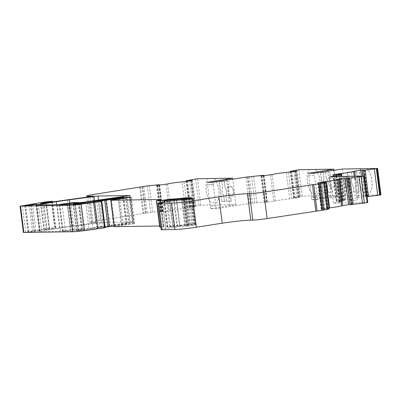 <?xml version="1.0" encoding="UTF-8"?>
<svg xmlns="http://www.w3.org/2000/svg" width="401" height="401" viewBox="0 0 401 401"><rect width="100%" height="100%" fill="white"/><g stroke="black" fill="none" stroke-linecap="round" stroke-linejoin="round"><path stroke-width="0.3" stroke-dasharray="2 1.5" d="M380.95 194.926L345.767 195.462L317.617 199.648L311.777 199.743L337.251 195.598L302.254 196.159L293.627 197.833L299.587 197.467L289.702 198.896A10.677 0.596 172.8 0 0 275.347 200.971L266.69 202.274L264.214 202.345L267.312 201.828L265.292 201.873L249.287 203.558L216.36 208.675L210.52 208.771L235.994 204.625L200.826 205.187L189.738 207.142L194.535 207.051L185.342 208.325L182.004 181.889M367.055 196.68L365.391 196.756L367.747 196.315L365.496 196.405L362.198 170.28M367.797 202.545L333.542 203.066L340.228 201.994L339.371 201.979L342.795 201.317L344.203 200.615L336.289 201.262L344.745 199.868A10.677 0.596 172.8 0 0 356.93 197.823L365.496 196.405M350.143 204.726L352.349 204.32L350.043 204.42L346.745 178.305M329.216 208.55L321.196 209.262L329.161 207.918M161.157 229.648A8.005 0.446 172.8 0 1 165.448 228.7L177.031 227.026L185.578 226.304A5.338 0.301 172.8 0 1 186.971 226.224L196.134 224.846L184.726 225.598A16.015 0.897 -7.2 0 0 177.533 226.194L170.701 226.906A5.338 0.301 172.8 0 1 167.272 227.061A5.338 0.301 172.8 0 1 167.613 226.906L179.588 225.623A21.885 1.223 172.8 0 1 188.239 224.876L194.039 224.309L194.896 224.119L192.716 224.134A10.677 0.596 -7.2 0 0 189.021 224.37L179.548 225.217A26.692 1.494 172.8 0 1 172.806 225.713L165.959 226.791L160.836 227.136M159.708 227.131L163.387 226.149A5.338 0.301 -7.2 0 0 163.793 225.979A5.338 0.301 -7.2 0 0 163.202 225.918L159.563 225.974M114.084 226.68L134.551 223.603L128.876 223.953L113.999 226.014M105.117 227.302L103.247 227.593L105.127 227.648M23.388 232.485L49.669 228.254L55.734 227.733L46.882 229.292L43.599 203.297M185.342 208.325A10.677 0.596 172.8 0 0 170.901 210.4L162.184 211.703L159.778 211.758L162.26 211.202L150.651 212.314L97.177 220.871A13.343 0.747 172.8 0 0 90.024 222.445A13.343 0.747 172.8 0 0 91.503 222.6L96.23 222.575L93.313 223.151L70.837 226.259A80.07 4.481 172.8 0 0 49.343 229.427L44.205 229.848L46.882 229.292M130.265 222.56L107.774 225.673A80.07 4.481 172.8 0 0 89.002 228.415L84.04 228.951L77.719 229.051A5.338 0.301 172.8 0 0 70.581 229.818L60.411 231.161L39.498 231.437L59.629 228.164A53.378 2.987 172.8 0 1 72.631 226.259L101.358 222.445L133.182 221.989L130.265 222.56L126.927 196.124M72.355 231.071L63.233 231.217L74.19 229.598L82.245 229.487L72.355 231.071L69.017 204.635M32.441 231.873L28.13 231.923L33.689 231.001L40.145 230.725L32.441 231.873L29.103 205.437M108.069 226.495A26.692 1.494 172.8 0 0 101.568 227.447L99.954 227.698A5.338 0.301 172.8 0 0 97.152 228.274A5.338 0.301 172.8 0 1 93.052 229.041L83.132 230.41L76.481 230.851L96.816 227.542A53.378 2.987 172.8 0 1 109.809 225.638L126.551 223.552A5.338 0.301 172.8 0 1 127.142 223.613A5.338 0.301 172.8 0 1 122.977 224.435L108.069 226.495L104.731 200.059M311.777 199.743L311.447 197.102L317.286 197.006L317.617 199.648M210.52 208.771L210.189 206.124L216.029 206.034L216.36 208.675M213.277 184.625L207.437 184.716L210.139 206.134L215.979 206.039L213.322 184.615L207.482 184.711L207.182 182.33M213.322 184.615L213.021 182.239M315.492 169.458A13.88 6.281 81.2 0 1 320.163 181.437A13.88 6.281 81.2 0 1 318.404 193.382A1.068 0.481 81.2 0 1 318.219 193.518A1.068 0.481 81.2 0 1 318.188 193.518L312.534 193.608A1.068 0.481 81.2 0 1 312.279 193.482A13.88 6.281 81.2 0 1 307.517 181.643A13.88 6.281 81.2 0 1 309.146 169.563M337.251 195.598L334.038 170.154M320.569 172.555L323.071 192.38L332.073 192.239A1.068 0.481 -98.8 0 0 332.108 192.234A1.068 0.481 -98.8 0 0 332.429 191.172L332.294 190.114A1.068 0.481 -98.8 0 0 331.677 189.066L330.945 189.077L330.745 187.488A1.333 0.601 81.2 0 1 331.146 186.159A1.333 0.601 81.2 0 1 331.572 186.4A5.073 2.296 -98.8 0 0 333.181 187.312A5.073 2.296 -98.8 0 0 334.67 181.949A5.073 2.296 -98.8 0 0 331.627 177.287A5.073 2.296 -98.8 0 0 330.539 178.239A1.333 0.601 81.2 0 1 330.254 178.49A1.333 0.601 81.2 0 1 329.442 177.182L329.241 175.593L329.973 175.583A1.068 0.481 -98.8 0 0 330.003 175.578A1.068 0.481 -98.8 0 0 330.324 174.515L330.188 173.458A1.068 0.481 -98.8 0 0 329.572 172.41L320.499 172.565L323.071 192.38M325.722 192.355L328.018 192.315L327.306 186.655A4.912 2.221 -98.8 0 0 327.918 182.385A4.912 2.221 -98.8 0 0 326.229 178.149L325.517 172.49L323.216 172.525L323.953 178.345A4.912 2.221 -98.8 0 0 324.99 186.53L325.722 192.355L325.01 186.53A4.912 2.221 81.2 0 1 323.978 178.34L323.241 172.52L320.499 172.565M348.644 187.337L345.602 187.387L344.269 176.811L347.306 176.761L348.644 187.337L345.602 187.387M360.85 168.741A13.88 6.281 -98.8 0 0 359.221 180.821A13.88 6.281 -98.8 0 0 363.983 192.655A1.068 0.481 -98.8 0 0 364.238 192.786L369.892 192.696A1.068 0.481 -98.8 0 0 369.922 192.691A1.068 0.481 -98.8 0 0 370.108 192.56A13.88 6.281 -98.8 0 0 371.872 180.61A13.88 6.281 -98.8 0 0 367.196 168.631M345.767 195.462L342.429 169.027M350.083 191.949L359.085 191.808L356.579 171.979L347.577 172.124A1.068 0.481 -98.8 0 0 347.547 172.124A1.068 0.481 -98.8 0 0 347.221 173.187L347.356 174.245A1.068 0.481 -98.8 0 0 347.978 175.297L348.705 175.282L350.409 188.766L349.682 188.781A1.068 0.481 -98.8 0 0 349.652 188.781A1.068 0.481 -98.8 0 0 349.326 189.843L349.461 190.901A1.068 0.481 -98.8 0 0 350.083 191.949L353.973 191.899L353.256 186.234L353.973 191.899M214.234 178.48A13.88 6.281 81.2 0 1 218.906 190.46A13.88 6.281 81.2 0 1 217.147 202.41A1.068 0.481 81.2 0 1 216.956 202.54A1.068 0.481 81.2 0 1 216.926 202.545L211.272 202.635A1.068 0.481 81.2 0 1 211.021 202.505A13.88 6.281 81.2 0 1 206.254 190.67A13.88 6.281 81.2 0 1 207.888 178.59M235.994 204.625L232.78 179.167M229.487 196.515A1.333 0.601 81.2 0 1 229.888 195.187A1.333 0.601 81.2 0 1 230.314 195.427A5.073 2.296 -98.8 0 0 231.923 196.335A5.073 2.296 -98.8 0 0 233.412 190.971A5.073 2.296 -98.8 0 0 230.369 186.315A5.073 2.296 -98.8 0 0 229.282 187.267A1.333 0.601 81.2 0 1 228.996 187.518A1.333 0.601 81.2 0 1 228.184 186.209L227.984 184.62L228.715 184.605A1.068 0.481 -98.8 0 0 228.745 184.605A1.068 0.481 -98.8 0 0 229.066 183.543L228.931 182.485A1.068 0.481 -98.8 0 0 228.314 181.432L219.312 181.578L221.813 201.407L230.816 201.262A1.068 0.481 -98.8 0 0 230.846 201.262A1.068 0.481 -98.8 0 0 231.171 200.199L231.036 199.142A1.068 0.481 -98.8 0 0 230.415 198.089L229.688 198.104L227.984 184.62M226.049 195.678L226.76 201.342L224.465 201.377L223.728 195.558A4.912 2.221 81.2 0 1 222.695 187.367L221.959 181.548L224.259 181.513L224.971 187.177A4.912 2.221 81.2 0 1 226.66 191.407A4.912 2.221 81.2 0 1 226.049 195.678L226.786 201.337L230.745 201.272A1.068 0.481 -98.8 0 0 230.775 201.272A1.068 0.481 -98.8 0 0 231.101 200.209L230.966 199.152A1.068 0.481 -98.8 0 0 230.344 198.099L229.618 198.114L229.367 196.53A1.333 0.601 81.2 0 1 229.773 195.202A1.333 0.601 81.2 0 1 230.194 195.442A5.073 2.296 -98.8 0 0 231.808 196.355A5.073 2.296 -98.8 0 0 233.297 190.991A5.073 2.296 -98.8 0 0 230.249 186.33A5.073 2.296 -98.8 0 0 229.166 187.282A1.333 0.601 81.2 0 1 228.881 187.533A1.333 0.601 81.2 0 1 228.064 186.224L228.184 186.209M223.728 195.558L223.753 195.553A4.912 2.221 81.2 0 1 222.72 187.367L221.984 181.548L219.312 181.578M224.465 201.377L223.753 195.553M336.138 198.525A1.068 0.481 -98.8 0 0 336.76 199.573L345.762 199.427L343.256 179.603L334.254 179.743A1.068 0.481 -98.8 0 0 334.223 179.748A1.068 0.481 -98.8 0 0 333.898 180.811L334.033 181.869A1.068 0.481 -98.8 0 0 334.655 182.916L335.381 182.906L337.086 196.39L336.359 196.4A1.068 0.481 -98.8 0 0 336.329 196.405A1.068 0.481 -98.8 0 0 336.003 197.467L336.068 198.535A1.068 0.481 -98.8 0 0 336.69 199.583L340.649 199.523L339.933 193.858L340.649 199.523M347.527 176.36A13.88 6.281 -98.8 0 0 345.898 188.44A13.88 6.281 -98.8 0 0 350.659 200.279A1.068 0.481 -98.8 0 0 350.915 200.405L356.569 200.315A1.068 0.481 -98.8 0 0 356.599 200.315A1.068 0.481 -98.8 0 0 356.785 200.179A13.88 6.281 -98.8 0 0 358.549 188.234A13.88 6.281 -98.8 0 0 353.872 176.255M333.542 203.066L330.203 176.63M298.374 197.402L295.066 171.242M298.349 197.407L295.046 171.247M331.066 196.746L327.828 171.107M308.695 175.693L314.534 175.598L317.236 197.011L311.397 197.107L308.439 173.307M308.74 175.683L314.579 175.593L314.279 173.212M336.905 196.655L333.567 170.214M367.657 196.3L364.324 169.909M367.682 196.3L364.339 169.859M180.119 226.745L176.776 200.305M121.528 225.467L118.19 199.026M133.824 223.763L130.485 197.327M128.876 223.953L125.598 198.004M103.247 227.593L99.909 201.157M147.112 212.826L143.774 186.39M194.134 206.826L190.826 180.666M194.109 206.831L190.801 180.671M229.808 205.773L226.57 180.134M347.487 176.36A13.88 6.281 -98.8 0 0 345.847 188.445A13.88 6.281 -98.8 0 0 350.614 200.284A1.068 0.481 -98.8 0 0 350.865 200.415L356.519 200.325A1.068 0.481 -98.8 0 0 356.549 200.32A1.068 0.481 -98.8 0 0 356.74 200.189A13.88 6.281 -98.8 0 0 358.499 188.239A13.88 6.281 -98.8 0 0 353.827 176.26M214.184 178.49A13.88 6.281 81.2 0 1 218.861 190.47A13.88 6.281 81.2 0 1 217.101 202.415A1.068 0.481 81.2 0 1 216.911 202.55A1.068 0.481 81.2 0 1 216.881 202.55L211.227 202.64A1.068 0.481 81.2 0 1 210.976 202.515A13.88 6.281 81.2 0 1 206.209 190.67A13.88 6.281 81.2 0 1 207.843 178.59M340.624 199.523L342.92 199.487L342.188 193.668A4.912 2.221 -98.8 0 0 341.151 185.483L340.419 179.658L334.183 179.758A1.068 0.481 -98.8 0 0 334.153 179.758A1.068 0.481 -98.8 0 0 333.827 180.821L333.963 181.879A1.068 0.481 -98.8 0 0 334.584 182.926L335.311 182.916L337.015 196.4L336.289 196.41A1.068 0.481 -98.8 0 0 336.259 196.415A1.068 0.481 -98.8 0 0 335.933 197.477L336.068 198.535M342.92 199.487L345.692 199.442L343.256 179.603M343.186 179.613L340.419 179.658M338.143 179.693L338.86 185.357A4.912 2.221 -98.8 0 0 338.243 189.623A4.912 2.221 -98.8 0 0 339.933 193.858M338.118 179.698L338.86 185.357M338.835 185.357A4.912 2.221 -98.8 0 0 338.223 189.628A4.912 2.221 -98.8 0 0 339.908 193.863M342.945 199.482L342.208 193.663A4.912 2.221 -98.8 0 0 341.176 185.478L340.439 179.658M227.913 184.63L228.64 184.62A1.068 0.481 -98.8 0 0 228.67 184.615A1.068 0.481 -98.8 0 0 228.996 183.553L228.861 182.495A1.068 0.481 -98.8 0 0 228.239 181.447L224.279 181.508L224.996 187.172A4.912 2.221 81.2 0 1 226.685 191.402A4.912 2.221 81.2 0 1 226.069 195.673M219.237 181.588L221.813 201.407M221.743 201.417L224.49 201.372M228.064 186.224L229.367 196.53M315.442 169.463A13.88 6.281 81.2 0 1 320.118 181.442A13.88 6.281 81.2 0 1 318.359 193.392A1.068 0.481 81.2 0 1 318.168 193.523A1.068 0.481 81.2 0 1 318.138 193.528L312.484 193.618A1.068 0.481 81.2 0 1 312.234 193.488A13.88 6.281 81.2 0 1 307.467 181.643A13.88 6.281 81.2 0 1 309.101 169.563M360.81 168.741A13.88 6.281 -98.8 0 0 359.171 180.821A13.88 6.281 -98.8 0 0 363.938 192.665A1.068 0.481 -98.8 0 0 364.188 192.791L369.842 192.701A1.068 0.481 -98.8 0 0 369.872 192.701A1.068 0.481 -98.8 0 0 370.063 192.565A13.88 6.281 -98.8 0 0 371.822 180.62A13.88 6.281 -98.8 0 0 367.151 168.641M345.557 187.392L344.218 176.821L347.261 176.771L348.599 187.347M353.948 191.904L359.085 191.808M356.268 191.863L355.532 186.044A4.912 2.221 -98.8 0 0 354.499 177.854L353.762 172.034L347.507 172.134A1.068 0.481 -98.8 0 0 347.477 172.134A1.068 0.481 -98.8 0 0 347.151 173.197L347.286 174.255A1.068 0.481 -98.8 0 0 347.908 175.307L348.634 175.292L350.339 188.776L349.612 188.791A1.068 0.481 -98.8 0 0 349.582 188.791A1.068 0.481 -98.8 0 0 349.256 189.853L349.391 190.911A1.068 0.481 -98.8 0 0 350.013 191.964M356.243 191.863L355.532 186.044M355.512 186.044A4.912 2.221 -98.8 0 0 354.474 177.859L354.499 177.854M354.474 177.859L353.742 172.039M359.015 191.818L356.579 171.979M356.509 171.989L353.762 172.034M351.466 172.069L352.183 177.733A4.912 2.221 -98.8 0 0 351.567 182.004A4.912 2.221 -98.8 0 0 353.256 186.234M351.441 172.074L352.183 177.733M352.158 177.738A4.912 2.221 -98.8 0 0 351.547 182.009A4.912 2.221 -98.8 0 0 353.231 186.239M323 192.395L325.747 192.35M328.018 192.315L332.003 192.249A1.068 0.481 -98.8 0 0 332.033 192.244A1.068 0.481 -98.8 0 0 332.359 191.182L332.223 190.124A1.068 0.481 -98.8 0 0 331.602 189.077L330.945 189.077M327.306 186.655L328.043 192.315M326.229 178.149L326.254 178.144A4.912 2.221 81.2 0 1 327.943 182.38A4.912 2.221 81.2 0 1 327.326 186.65M325.517 172.49L326.254 178.144M330.875 189.087L329.171 175.603L329.903 175.593A1.068 0.481 -98.8 0 0 329.933 175.593A1.068 0.481 -98.8 0 0 330.254 174.53L330.118 173.473A1.068 0.481 -98.8 0 0 329.502 172.42L325.537 172.485M330.695 187.498A1.333 0.601 81.2 0 1 331.101 186.169A1.333 0.601 81.2 0 1 331.527 186.41A5.073 2.296 -98.8 0 0 333.136 187.317A5.073 2.296 -98.8 0 0 334.624 181.954A5.073 2.296 -98.8 0 0 331.577 177.297A5.073 2.296 -98.8 0 0 330.494 178.25A1.333 0.601 81.2 0 1 330.208 178.5A1.333 0.601 81.2 0 1 329.396 177.187L330.745 187.488M302.254 196.159L298.91 169.718M380.775 194.906L377.431 168.465M200.826 205.187L197.487 178.746M367.617 202.525L364.278 176.089M265.352 202.405L262.008 175.969M264.264 202.355L260.926 175.919M289.702 198.896L286.364 172.455M275.347 200.971L272.003 174.535M299.532 197.457L296.194 171.057M297.111 197.538L293.808 171.427M295.096 197.828L291.798 171.718M294.429 197.893L291.136 171.813M293.763 197.863L290.484 171.909M293.908 197.728L290.57 171.292M298.108 196.726L294.765 170.285M299.637 196.455L296.299 170.019M300.339 196.355L297.001 169.919M366.75 196.696L364.148 176.089M365.496 196.761L362.885 176.109M365.607 196.701L362.268 170.265M367.316 196.415L363.973 169.979M344.745 199.868L341.787 176.445M356.93 197.823L354.208 176.25M338.534 201.172L335.196 174.731M336.494 201.272L333.156 174.831M340.013 200.996L336.675 174.56M341.722 200.711L338.384 174.275M342.464 200.625L339.121 174.184M343.717 200.565L340.379 174.124M344.203 200.615L341.151 176.455M342.795 201.317L339.657 176.48M341.747 201.548L338.584 176.495M339.802 201.873L336.479 175.548M339.492 201.989L336.148 175.553M340.113 201.979L336.77 175.543M339.657 202.119L336.424 176.53M350.248 204.705L346.91 178.27M351.933 204.425L348.589 177.984M352.133 204.315L348.8 177.949M323.502 209.162L320.163 182.726M321.417 209.267L318.073 182.831M324.985 208.986L321.647 182.545M326.67 208.7L323.331 182.265M327.416 208.61L324.073 182.174M328.7 208.545L325.361 182.109M165.448 228.7L162.109 202.264M172.926 227.537L169.588 201.101M177.031 227.026L173.693 200.59M185.578 226.304L182.234 199.868M186.971 226.224L183.633 199.788M187.427 226.219L184.089 199.783M188.144 226.144L184.801 199.703M195.272 225.036L191.934 198.595M195.738 224.836L192.41 198.515M187.272 225.352L184.044 199.783M186.565 225.417L183.327 199.798M185.523 225.527L182.28 199.863M184.726 225.598L181.483 199.929M177.533 226.194L174.29 200.535M170.701 226.906L167.483 201.427M167.613 226.906L164.27 200.47M167.829 226.851L164.485 200.41M172.951 226.254L169.613 199.818M173.984 226.209L170.641 199.773M179.588 225.623L176.245 199.187M188.239 224.876L184.896 198.44M188.951 224.811L185.608 198.375M189.868 224.715L186.53 198.274M190.58 224.65L187.242 198.214M191.858 224.57L188.515 198.134M193.778 224.349L190.44 197.914M194.039 224.309L190.701 197.873M194.721 224.104L191.392 197.743M192.716 224.134L189.417 198.049M189.021 224.37L185.733 198.36M179.548 225.217L176.26 199.187M172.806 225.713L169.533 199.793M169.563 226.114L166.28 200.094M165.959 226.791L162.846 202.149M163.382 227.096L160.285 202.565M159.829 227.081L156.49 200.64M163.387 226.149L160.044 199.708M163.202 225.918L159.899 199.748M114.942 226.49L111.603 200.054M134.4 223.588L131.067 197.222M132.621 223.618L129.322 197.487M129.658 223.863L126.375 197.893M25.679 231.978L22.341 205.543M49.669 228.254L46.331 201.813M54.666 227.713L51.328 201.277M55.433 227.703L52.095 201.262M54.867 227.953L51.604 202.124M49.163 228.966L45.884 203.011M70.837 226.259L67.498 199.823M49.343 229.427L46.005 202.991M93.313 223.151L89.974 196.711M95.814 222.53L92.496 196.284M91.503 222.6L88.26 196.951M97.177 220.871L93.839 194.435M143.062 213.743L139.718 187.307M143.844 213.593L140.505 187.157M145.443 213.106L142.104 186.665M145.964 213.006L142.626 186.565M150.651 212.314L147.312 185.879M152.671 212.074L149.332 185.633M160.961 211.277L157.623 184.836M162.26 211.202L158.921 184.761M162.896 211.237L159.598 185.157M162.545 211.317L159.247 185.207M160.525 211.608L157.212 185.372M159.829 211.773L156.49 185.332M160.856 211.828L157.518 185.392M170.901 210.4L167.563 183.964M195.232 206.891L191.894 180.485M192.876 206.961L189.578 180.846M190.856 207.252L187.558 181.137M190.189 207.312L186.896 181.232M189.558 207.277L186.28 181.322M189.738 207.142L186.4 180.701M194.084 206.124L190.746 179.683M195.638 205.853L192.3 179.412M198.941 205.377L195.603 178.941M249.287 203.558L245.948 177.122M250.715 203.407L247.377 176.966M251.337 203.397L247.998 176.956M252.61 203.267L249.272 176.826M254.906 202.931L251.562 176.495M256.926 202.685L253.587 176.25M265.292 201.873L261.953 175.432M266.615 201.793L263.277 175.357M267.287 201.823L263.988 175.743M266.951 201.904L263.652 175.793M264.936 202.194L261.622 175.949M132.766 221.943L129.453 195.693M101.358 222.445L98.531 200.069M107.774 225.673L104.43 199.237M89.002 228.415L85.664 201.979M84.04 228.951L80.701 202.51M77.719 229.051L74.375 202.615M70.581 229.818L67.238 203.382M65.403 230.625L62.065 204.184M60.411 231.161L57.067 204.726M39.97 231.487L36.631 205.051M41.789 230.936L38.516 205.021M59.629 228.164L56.666 204.731M72.631 226.259L69.699 203.041M97.273 222.851L94.466 200.655M70.571 231.262L67.233 204.826M81.528 229.648L78.19 203.207M82.095 229.472L78.766 203.101M74.19 229.598L70.997 204.325M72.406 229.793L69.223 204.6M63.233 231.217L59.914 204.941M62.666 231.387L59.323 204.951M28.306 231.943L24.967 205.502M34.586 231.643L31.243 205.207M39.288 230.916L35.95 204.475M39.97 230.705L36.641 204.35M35.834 230.77L32.576 205.001M33.689 231.001L30.446 205.317M28.987 231.733L25.674 205.492M121.904 223.964L118.641 198.134M109.809 225.638L106.546 199.808M96.816 227.542L93.578 201.919M78.771 230.344L75.498 204.425M76.957 230.901L73.614 204.46M78.461 230.876L75.122 204.435M83.132 230.41L79.794 203.974M93.052 229.041L89.709 202.6M97.152 228.274L93.814 201.838M99.954 227.698L96.611 201.262M101.568 227.447L98.23 201.011M122.977 224.435L119.638 197.994M126.551 223.552L123.242 197.382M125.994 223.557L122.701 197.498M45.709 229.823L42.371 203.387M44.205 229.848L40.862 203.407M47.052 229.272L43.769 203.282M321.612 209.157L318.289 182.821M327.572 208.149L324.289 182.164M336.72 201.157L333.391 174.821M342.755 200.144L339.472 174.169M364.018 196.575L361.436 176.134M357.983 197.588L355.286 176.229M298.86 197.618L295.522 171.177M291.748 198.645L288.409 172.209M273.798 201.247L270.459 174.806M266.69 202.274L263.347 175.839M169.332 210.675L165.994 184.234M162.184 211.703L158.841 185.262M187.382 208.079L184.044 181.643M194.535 207.051L191.197 180.615M293.627 197.833L290.354 171.929M365.391 196.756L362.785 176.109M367.747 196.315L364.404 169.874M344.233 200.585L341.186 176.455M339.371 201.979L336.033 175.538M340.228 201.994L337.01 176.52M352.349 204.32L349.01 177.884M196.134 224.846L192.791 198.405M167.272 227.061L164.099 201.954M194.896 224.119L191.558 197.683M163.793 225.979L160.455 199.543M134.551 223.603L131.212 197.167M55.734 227.733L52.481 201.994M96.23 222.575L92.887 196.139M90.024 222.445L86.827 197.147M162.916 211.242L159.623 185.152M159.778 211.758L156.44 185.322M189.437 207.252L186.164 181.337M267.312 201.828L264.013 175.738M264.214 202.345L260.871 175.904M133.182 221.989L129.839 195.548M39.498 231.437L36.155 205.001M82.245 229.487L78.907 203.051M62.516 231.372L59.178 204.936M40.145 230.725L36.807 204.289M28.13 231.923L24.787 205.487M76.481 230.851L73.142 204.41M127.142 223.613L123.804 197.177M43.909 229.818L40.566 203.377M321.196 209.262L317.858 182.821M336.289 201.262L332.95 174.821M299.587 197.467L296.244 171.032M195.277 206.901L191.939 180.465"/><path stroke-width="0.6" d="M43.599 203.297L43.544 202.856L40.862 203.407L46.005 202.991A80.07 4.481 172.8 0 1 67.498 199.823L89.974 196.711L92.887 196.139L88.165 196.164A13.343 0.747 172.8 0 1 86.681 196.009A13.343 0.747 172.8 0 1 93.839 194.435L147.312 185.879L158.921 184.761L156.44 185.322L157.518 185.392L167.563 183.964A10.677 0.596 172.8 0 1 182.004 181.889L191.939 180.465L186.4 180.701L197.487 178.746L232.655 178.184L207.182 182.33L213.021 182.239L245.948 177.122L261.953 175.432L263.973 175.392L260.871 175.904L263.347 175.839L272.003 174.535A10.677 0.596 172.8 0 1 286.364 172.455L296.244 171.032L290.289 171.397L298.91 169.718L333.913 169.162L308.439 173.307L314.279 173.212L342.429 169.027L360.855 168.731A13.88 6.281 -98.8 0 0 360.85 168.741M43.544 202.856L52.391 201.292L46.331 201.813L20.521 206.094L69.478 205.312A10.677 0.596 172.8 0 0 81.152 204.154L94.711 202.279A26.692 1.494 172.8 0 0 101.212 201.327L99.909 201.157L104.701 200.415A5.338 0.301 -7.2 0 1 105.999 200.224L125.538 197.518L131.057 197.152L110.922 200.259L159.864 199.477A5.338 0.301 -7.2 0 1 160.455 199.543A5.338 0.301 -7.2 0 1 160.044 199.708L156.37 200.695L160.039 200.655L169.468 199.277A26.692 1.494 172.8 0 0 176.209 198.781L185.683 197.934A10.677 0.596 -7.2 0 1 189.372 197.698L191.558 197.683L190.701 197.873L184.896 198.44A21.885 1.223 172.8 0 0 176.245 199.187L164.27 200.47A5.338 0.301 172.8 0 0 163.934 200.62A5.338 0.301 172.8 0 0 167.357 200.47L174.194 199.753A16.015 0.897 -7.2 0 1 181.382 199.162L192.791 198.405L183.633 199.788A5.338 0.301 172.8 0 0 182.234 199.868L173.693 200.59L162.109 202.264A8.005 0.446 172.8 0 0 157.814 203.207A8.005 0.446 172.8 0 0 158.706 203.302L171.598 203.096A16.015 0.897 172.8 0 0 193.011 200.786L218.881 196.766A21.353 1.198 -7.2 0 1 247.432 193.688L249.497 193.658A10.677 0.596 172.8 0 0 263.773 192.114L323.617 183.067L325.903 182.129L317.858 182.821L326.213 181.432A10.677 0.596 172.8 0 0 338.243 179.397L345.216 178.159L349.847 178.094L364.454 176.104L347.532 176.355A13.88 6.281 -98.8 0 0 347.527 176.36M333.391 174.821L340.865 174.174L339.457 174.881L336.033 175.538L336.89 175.553L330.203 176.63L347.532 176.355M333.381 174.721L341.406 173.427A10.677 0.596 172.8 0 0 353.592 171.382L360.679 170.139L365.146 170.099L377.612 168.485L360.855 168.731M98.014 196.009L129.839 195.548L104.43 199.237A80.07 4.481 -7.2 0 0 85.664 201.979L80.701 202.51L74.375 202.615A5.338 0.301 -7.2 0 0 67.238 203.382L57.067 204.726L36.155 205.001L56.29 201.728A53.378 2.987 172.8 0 1 69.293 199.823L98.014 196.009L98.531 200.069M69.017 204.635L78.907 203.051L70.847 203.162L59.894 204.781L69.017 204.635M29.103 205.437L36.807 204.289L30.351 204.565L24.787 205.487L29.103 205.437M106.471 199.202A53.378 2.987 -7.2 0 0 93.478 201.107L73.142 204.41L79.794 203.974L89.709 202.6A5.338 0.301 -7.2 0 0 93.814 201.838A5.338 0.301 172.8 0 1 96.611 201.262L98.23 201.011A26.692 1.494 172.8 0 1 104.731 200.059L119.638 197.994A5.338 0.301 -7.2 0 0 123.804 197.177A5.338 0.301 -7.2 0 0 123.212 197.112L106.471 199.202L106.546 199.808M377.612 168.485L380.95 194.926L367.055 196.68M364.454 176.104L367.797 202.545L350.143 204.726M329.161 207.918L329.557 207.868A10.677 0.596 172.8 0 0 341.582 205.833L349.998 204.425M329.216 208.55L327.973 209.277L324.008 210.004L267.111 218.555A10.677 0.596 172.8 0 1 252.841 220.094L250.77 220.124A21.353 1.198 -7.2 0 0 222.224 223.207L196.35 227.222A16.015 0.897 172.8 0 1 174.941 229.532L162.044 229.738A8.005 0.446 172.8 0 1 161.157 229.648L157.814 203.207M160.836 227.136L159.708 227.131L156.37 200.695M159.563 225.974L114.084 226.68L110.746 200.239M113.999 226.014L109.338 226.66A5.338 0.301 -7.2 0 0 108.039 226.851L105.117 227.302M101.789 201.227L105.162 227.653L104.551 227.763A26.692 1.494 172.8 0 1 98.05 228.715L84.491 230.595A10.677 0.596 172.8 0 1 72.817 231.753L23.388 232.485L20.05 206.044M334.038 170.154L333.913 169.162M232.78 179.167L232.655 178.184M295.066 171.242L295.031 170.966M295.046 171.247L295.011 170.966M327.828 171.107L327.727 170.31M324.008 210.004L320.67 183.568M125.598 198.004L125.538 197.518M190.826 180.666L190.791 180.39M190.801 180.671L190.766 180.395M226.57 180.134L226.47 179.332M293.808 171.427L293.768 171.097M291.798 171.718L291.758 171.387M291.136 171.813L291.091 171.453M290.484 171.909L290.419 171.422M380.303 195.076L376.965 168.641M379.707 195.177L376.369 168.741M377.742 195.452L374.399 169.016M368.484 196.54L365.146 170.099M364.148 176.089L363.411 170.26M362.885 176.109L362.153 170.32M362.198 170.28L362.158 169.964M341.787 176.445L341.406 173.427M354.208 176.25L353.592 171.382M341.151 176.455L340.865 174.174M339.657 176.48L339.457 174.881M338.584 176.495L338.409 175.112M336.424 176.53L336.319 175.683M367.171 202.695L363.832 176.255M364.424 203.162L361.08 176.721M362.464 203.437L359.126 176.996M353.186 204.535L349.847 178.094M351.436 204.695L348.093 178.26M350.148 204.761L346.81 178.325M346.745 178.305L346.705 177.984M329.557 207.868L326.213 181.432M341.582 205.833L338.243 179.397M329.221 208.59L325.878 182.154M327.973 209.277L324.635 182.841M326.955 209.502L323.617 183.067M322.86 210.184L319.522 183.743M322.053 210.289L318.71 183.848M317.026 210.831L313.687 184.39M315.818 210.986L312.474 184.55M267.111 218.555L263.773 192.114M252.841 220.094L249.497 193.658M250.77 220.124L247.432 193.688M222.224 223.207L218.881 196.766M196.35 227.222L193.011 200.786M174.941 229.532L171.598 203.096M162.044 229.738L158.706 203.302M184.044 199.783L183.934 198.916M183.327 199.798L183.222 198.981M182.28 199.863L182.184 199.091M181.483 199.929L181.382 199.162M174.29 200.535L174.194 199.753M167.483 201.427L167.357 200.47M189.417 198.049L189.372 197.698M185.733 198.36L185.683 197.934M176.26 199.187L176.209 198.781M169.533 199.793L169.468 199.277M166.28 200.094L166.225 199.673M162.846 202.149L162.621 200.35M160.285 202.565L160.039 200.655M159.884 227.151L156.545 200.711M159.899 199.748L159.864 199.477M114.265 226.695L110.922 200.259M129.322 197.487L129.282 197.182M126.375 197.893L126.32 197.422M109.338 226.66L105.999 200.224M108.039 226.851L104.701 200.415M104.872 227.713L101.533 201.277M104.551 227.763L101.212 201.327M98.05 228.715L94.711 202.279M84.491 230.595L81.152 204.154M72.817 231.753L69.478 205.312M23.865 232.535L20.521 206.094M51.604 202.124L51.528 201.518M45.884 203.011L45.824 202.53M88.26 196.951L88.165 196.164M159.598 185.157L159.558 184.816M159.247 185.207L159.207 184.881M189.578 180.846L189.538 180.52M187.558 181.137L187.513 180.811M186.896 181.232L186.851 180.876M186.28 181.322L186.219 180.841M263.988 175.743L263.948 175.402M263.652 175.793L263.607 175.468M38.516 205.021L38.446 204.495M56.666 204.731L56.29 201.728M69.699 203.041L69.293 199.823M94.466 200.655L93.929 196.41M70.997 204.325L70.847 203.162M69.223 204.6L69.067 203.352M32.576 205.001L32.491 204.335M30.446 205.317L30.351 204.565M118.641 198.134L118.566 197.528M93.578 201.919L93.478 201.107M75.498 204.425L75.433 203.909M123.242 197.382L123.212 197.112M122.701 197.498L122.651 197.122M43.769 203.282L43.714 202.831M342.604 205.603L339.261 179.167M348.559 204.595L345.216 178.159M324.289 182.164L324.229 181.713M339.472 174.169L339.411 173.708M361.436 176.134L360.679 170.139M355.286 176.229L354.644 171.152M290.354 171.929L290.289 171.397M362.785 176.109L362.053 170.315M341.186 176.455L340.895 174.149M337.01 176.52L336.89 175.553M350.038 204.756L346.7 178.32M329.241 208.57L325.903 182.129M164.099 201.954L163.934 200.62M105.162 227.653L101.819 201.212M52.481 201.994L52.391 201.292M86.827 197.147L86.681 196.009M159.623 185.152L159.578 184.806M186.164 181.337L186.099 180.811M264.013 175.738L263.973 175.392"/></g></svg>
